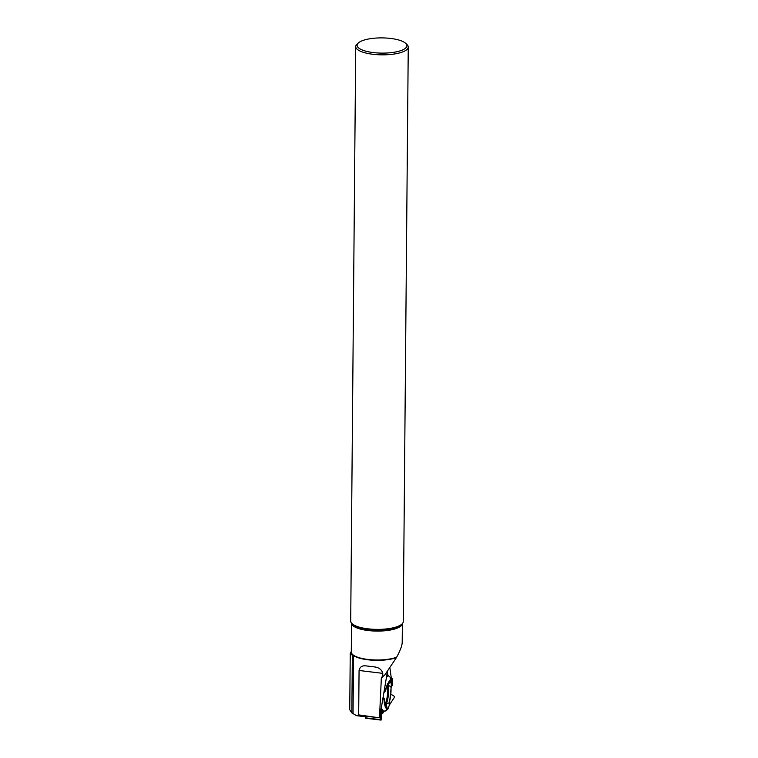 <?xml version="1.0" encoding="UTF-8"?>
<svg xmlns="http://www.w3.org/2000/svg" width="758" height="758" viewBox="0 0 758 758"><rect width="100%" height="100%" fill="white"/><g stroke="black" fill="none" stroke-linecap="round" stroke-linejoin="round"><path stroke-width="1.14" d="M390.266 680.589L391.441 684.749L389.242 705.376L387.745 709.403L384.135 711.269L386.106 710.833L386.807 709.592M381.132 708.957L383.52 711.591L384.135 711.269M383.52 711.591L382.695 713.581L381.445 710.71L381.075 720.1L380.08 715.23L381.132 719.92L381.473 710.729L382.667 713.562L383.719 711.364L386.106 710.833M365.688 718.044L365.564 716.13M384.069 691.504L385.017 691.192C386.722 685.156 388.503 681.499 390.351 680.229L390.218 677.301L387.888 675.34L387.395 671.73L387.888 675.34L386.372 677.823M390.995 694.233L394.454 696.394L394.416 697.284L389.261 705.224L394.416 697.284L394.454 696.394L390.995 694.233M387.698 684.275A11.067 2.539 -83.1 0 1 388.276 694.792A11.067 2.539 -83.1 0 1 385.263 705.243A11.067 2.539 -83.1 0 1 385.13 705.395M381.265 708.199L383.719 711.364M386.874 709.488L387.101 709.09C385.462 708.37 384.42 705.139 383.965 699.426L382.885 698.573M385.017 691.192L383.851 692.812M383.15 697L384.676 699.359L383.965 699.426M385.272 705.878A11.777 2.7 96.9 0 0 385.585 705.442L387.044 707.034A12.365 2.843 -83.1 0 1 386.182 707.242A12.365 2.843 -83.1 0 1 384.676 699.359M386.362 703.898A11.777 2.7 96.9 0 0 388.418 685.308L390.929 686.852A12.365 2.843 -83.1 0 1 389.176 702.78L386.362 703.898L386.428 706.418M388.901 683.29L388.418 685.308M387.973 683.868A11.777 2.7 96.9 0 0 387.954 683.839L389.707 682.892L390.351 680.229M387.044 707.034L387.101 709.09M385.585 691.144A12.365 2.843 -83.1 0 1 389.167 682.74A12.365 2.843 -83.1 0 1 389.707 682.892M391.441 684.749L390.929 686.852M389.176 702.78L389.242 705.376M364.503 716.642L364.285 715.978L379.644 717.845L358.676 714.889L356.554 715.675L364.503 716.642L365.005 716.064M356.554 715.675L351.845 712.899L349.751 709.753M351.295 651.482L350.243 653.32L350.584 654.306L353.55 655.594A25.44 7.779 0.5 0 0 396.415 657.631L396.642 657.205C400.262 650.629 402.11 645.674 402.204 642.339L402.365 623.711M379.644 717.845L387.442 671.417M389.915 667.94L392.331 685.639L392.635 678.637M379.502 717.419L381.35 678.022L384.827 674.904L396.415 657.631M358.458 42.855L357.141 44.03A26.265 8.025 0.5 0 0 355.72 46.589L350.708 621.124A26.265 8.025 0.5 0 0 351.153 622.612A26.265 8.025 0.5 0 0 363.944 628.221A26.265 8.025 0.5 0 0 402.773 623.067A26.265 8.025 0.5 0 0 403.237 621.579L408.249 47.053A26.265 8.025 0.5 0 0 406.885 44.457L405.587 43.272A24.881 7.608 0.5 0 0 382.07 37.9A24.881 7.608 0.5 0 0 358.458 42.855A24.881 7.608 0.5 0 0 369.648 52.018A24.881 7.608 0.5 0 0 397.798 51.506A24.881 7.608 0.5 0 0 405.587 43.272M355.72 46.589A26.265 8.025 0.5 0 0 368.957 53.685A26.265 8.025 0.5 0 0 408.249 47.053M365.943 665.875C362.078 665.448 359.785 666.983 359.065 670.479L382.762 673.36C381.757 669.646 379.028 667.504 374.594 666.936L365.943 665.875L374.594 666.936M382.762 673.36L382.733 676.231M358.676 714.889L359.065 670.479M391.412 685.535L392.331 685.639M381.359 711.279L382.041 711.355M381.35 711.743L382.212 711.847M381.321 712.88L382.449 713.022M381.302 713.354L382.619 713.515M382.686 713.581L381.302 713.411L382.667 713.562M365.498 717.835L380.942 719.712M387.262 685.213A10.735 2.464 -83.1 0 1 387.471 694.963A10.735 2.464 -83.1 0 1 384.931 704.381M350.584 654.306A26.198 8.006 -179.5 0 1 351.295 651.662M381.824 677.084L381.16 679.092M351.551 623.275A25.412 7.769 0.5 0 0 364.342 629.964A25.412 7.769 0.5 0 0 396.889 628.297A25.412 7.769 0.5 0 0 402.356 623.72M351.541 623.265L351.295 652.003A25.412 7.769 0.5 0 0 368.331 659.498A25.412 7.769 0.5 0 0 396.642 657.205M351.153 622.612L351.693 623.502A25.706 7.855 0.5 0 0 364.21 628.988A25.706 7.855 0.5 0 0 402.214 623.948L402.773 623.067M352.347 655.31L351.845 712.899M353.55 655.594L353.038 713.761M381.009 720.091L365.574 718.214M349.751 709.839L350.243 653.32"/></g></svg>
